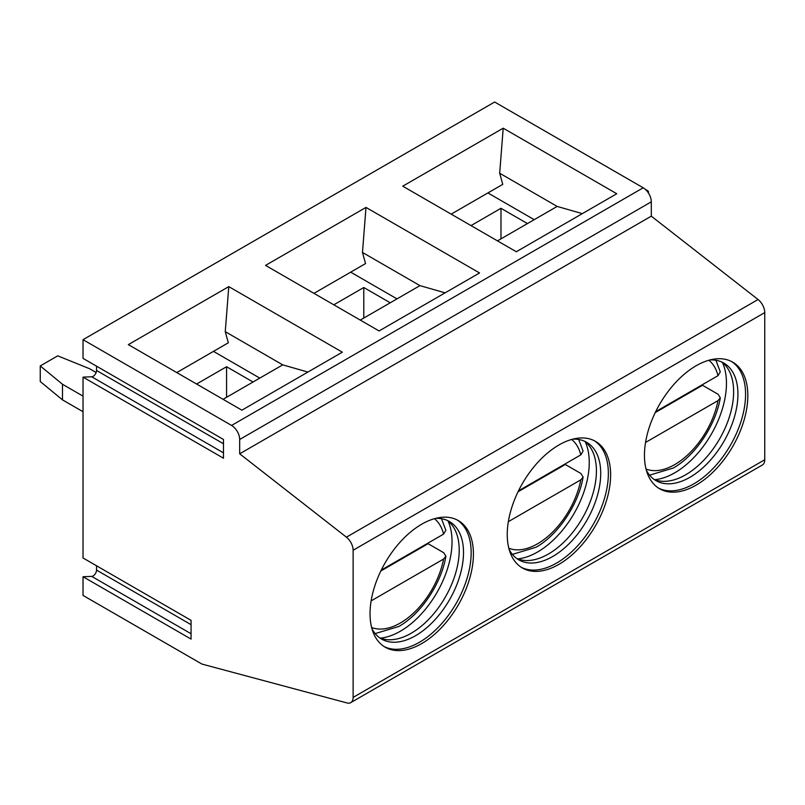 <?xml version="1.0" encoding="UTF-8"?>
<svg xmlns="http://www.w3.org/2000/svg" width="805" height="805" viewBox="0 0 805 805"><rect width="100%" height="100%" fill="white"/><g stroke="black" fill="none" stroke-linecap="round" stroke-linejoin="round"><path stroke-width="1.21" d="M702.644 384.538A70.669 40.803 -60 0 1 702.524 385.273L718.151 394.299L720.304 397.841L718.01 400.618L645.55 442.448M655.693 411.647L718.01 375.673L720.284 371.87L715.917 360.278M702.524 385.273L655.24 412.573M527.446 223.569L500.982 208.294L471.016 225.591M500.982 208.294L500.982 238.854M421.729 643.567A73.104 42.202 120 0 0 469.486 579.147A73.104 42.202 120 0 0 458.276 520.573A73.104 42.202 120 0 0 421.729 524.196A73.104 42.202 120 0 0 373.973 588.616A73.104 42.202 120 0 0 385.172 647.19A73.104 42.202 120 0 0 421.729 643.567M384.066 646.506A73.104 42.202 120 0 0 419.465 642.259A73.104 42.202 120 0 0 466.91 578.875A73.104 42.202 120 0 0 457.129 519.95M371.93 628.635A67.872 39.183 120 0 0 381.59 639.079A67.872 39.183 120 0 0 415.521 635.719A67.872 39.183 120 0 0 459.856 575.907A67.872 39.183 120 0 0 449.452 521.529A67.872 39.183 120 0 0 435.586 518.38M379.507 637.721A67.872 39.183 120 0 0 386.45 639.583A67.872 39.183 120 0 0 411.224 633.233A67.872 39.183 120 0 0 453.004 580.948A67.872 39.183 120 0 0 452.329 525.484A67.872 39.183 120 0 0 447.238 520.402M380.473 638.113A73.104 42.202 120 0 0 400.347 631.231A73.104 42.202 120 0 0 448.063 521.036M558.932 564.355A73.104 42.202 120 0 0 606.688 499.935A73.104 42.202 120 0 0 595.489 441.361A73.104 42.202 120 0 0 558.932 444.974A73.104 42.202 120 0 0 511.185 509.394A73.104 42.202 120 0 0 522.385 567.978A73.104 42.202 120 0 0 558.932 564.355M521.268 567.294A73.104 42.202 120 0 0 556.668 563.047A73.104 42.202 120 0 0 604.112 499.664A73.104 42.202 120 0 0 594.342 440.738M509.142 549.423A67.872 39.183 120 0 0 518.802 559.857A67.872 39.183 120 0 0 552.733 556.496A67.872 39.183 120 0 0 597.069 496.695A67.872 39.183 120 0 0 586.664 442.307A67.872 39.183 120 0 0 572.798 439.158M516.719 558.499A67.872 39.183 120 0 0 523.663 560.361A67.872 39.183 120 0 0 548.436 554.011A67.872 39.183 120 0 0 590.216 501.736A67.872 39.183 120 0 0 589.532 446.272A67.872 39.183 120 0 0 584.45 441.19M517.685 558.901A73.104 42.202 120 0 0 537.559 552.009A73.104 42.202 120 0 0 585.275 441.824M696.144 485.133A73.104 42.202 120 0 0 743.901 420.713A73.104 42.202 120 0 0 732.691 362.139A73.104 42.202 120 0 0 696.144 365.762A73.104 42.202 120 0 0 648.387 430.182A73.104 42.202 120 0 0 659.597 488.756A73.104 42.202 120 0 0 696.144 485.133M658.48 488.072A73.104 42.202 120 0 0 693.88 483.825A73.104 42.202 120 0 0 741.325 420.441A73.104 42.202 120 0 0 731.544 361.515M646.345 470.201A67.872 39.183 120 0 0 656.005 480.645A67.872 39.183 120 0 0 689.945 477.285A67.872 39.183 120 0 0 734.281 417.473A67.872 39.183 120 0 0 723.876 363.095A67.872 39.183 120 0 0 710 359.946M653.932 479.287A67.872 39.183 120 0 0 660.875 481.149A67.872 39.183 120 0 0 685.649 474.799A67.872 39.183 120 0 0 727.428 422.514A67.872 39.183 120 0 0 726.744 367.05A67.872 39.183 120 0 0 721.662 361.968M654.888 479.679A73.104 42.202 120 0 0 674.771 472.797A73.104 42.202 120 0 0 722.488 362.602M83.026 576.732L83.026 595.428L201.924 664.065L347.116 702.976A11.461 6.611 -120 0 0 350.749 702.644A11.461 6.611 -120 0 0 353.123 697.402L353.123 550.248A11.461 6.611 -120 0 0 346.422 537.177L239.679 453.809L239.679 439.48A11.461 6.611 -120 0 0 231.578 425.443L83.026 339.68L83.026 358.376L223.478 439.46L223.478 458.216L83.026 377.122L83.026 557.976L191.067 620.353L191.067 639.1L83.026 576.732L91.73 576.39A4.78 2.757 120 0 0 93.149 575.927A4.78 2.757 120 0 0 96.53 570.081L96.53 565.774M83.026 377.122L91.73 376.78A4.78 2.757 120 0 0 93.149 376.327A4.78 2.757 120 0 0 96.53 370.481L96.53 366.174M213.476 351.372L259.784 378.109M307.902 372.071L282.736 364.856L225.259 331.67L228.328 342.799L176.758 372.574M350.688 272.16L396.996 298.886M445.105 292.849L419.948 285.634L362.471 252.448L365.54 263.577L313.97 293.362M487.9 192.938L534.198 219.674M582.317 213.637L557.161 206.422L499.684 173.236L502.753 184.365L451.182 214.14M350.749 702.644L762.375 464.998A11.461 6.611 -120 0 0 764.75 459.746L764.75 312.602A11.461 6.611 -120 0 0 758.058 299.52L651.305 216.163L651.305 201.834A11.461 6.611 -120 0 0 643.205 187.796L494.652 102.024L83.026 339.68M365.993 207.408L265.539 265.398L379.095 330.956L479.549 272.965L365.993 207.408L362.471 252.448M228.781 286.62L128.337 344.621L241.892 410.178L342.336 352.177L228.781 286.62L225.259 331.67M503.206 128.186L402.752 186.186L516.307 251.744L616.761 193.743L503.206 128.186L499.684 173.236M651.305 216.163L239.679 453.809M648.609 193.301L648.609 192.868A4.78 2.757 120 0 0 647.623 190.674A4.78 2.757 120 0 0 646.465 190.473M557.161 206.422L497.48 240.876M282.736 364.856L223.066 399.31M419.948 285.634L360.268 320.088M83.026 396.13L62.498 384.277L62.498 399.874L83.026 411.727M96.137 372.514L89.506 368.69L57.739 355.84L40.25 365.933L62.498 384.277M62.498 399.874L40.25 381.53L40.25 365.933M390.244 302.791L363.78 287.506L333.813 304.813M363.78 287.506L363.78 318.066M253.032 382.003L226.567 366.728L196.601 384.025M226.567 366.728L226.567 397.288M565.442 463.75A70.669 40.803 -60 0 1 565.311 464.485L580.938 473.511L583.102 477.063L580.797 479.84L508.337 521.67M518.48 490.859L580.797 454.885L583.082 451.082L578.715 439.49M565.311 464.485L518.038 491.785M428.23 542.973A70.669 40.803 -60 0 1 428.099 543.707L443.736 552.733L445.89 556.275L443.585 559.052L371.125 600.882M381.278 570.081L443.585 534.107L445.869 530.304L441.502 518.712M428.099 543.707L380.825 571.007M718.01 400.618A63.021 36.386 -60 0 1 674.771 464.566A63.021 36.386 -60 0 1 646.033 469.033M708.833 360.258A63.021 36.386 -60 0 1 718.01 375.673M191.067 633.746L91.73 576.39M223.478 452.853L91.73 376.78M643.205 187.796L231.578 425.443M651.305 201.834L239.679 439.48M758.058 299.52L346.422 537.177M764.75 312.602L353.123 550.248M764.75 459.746L353.123 697.402M223.478 443.766L96.53 370.481M191.067 624.66L96.53 570.081M580.797 479.84A63.021 36.386 -60 0 1 537.559 543.788A63.021 36.386 -60 0 1 508.83 548.245M571.631 439.48A63.021 36.386 -60 0 1 580.797 454.885M443.585 559.052A63.021 36.386 -60 0 1 400.347 623A63.021 36.386 -60 0 1 371.618 627.467M434.418 518.692A63.021 36.386 -60 0 1 443.585 534.107M649.595 475.161L673.181 468.067C695.238 455.791 715.746 425.261 720.314 397.841M647.623 190.674L645.358 189.366M512.383 554.383L535.979 547.279C558.036 535.013 578.533 504.483 583.102 477.063M375.17 633.595L398.767 626.501C420.824 614.225 441.331 583.695 445.89 556.275"/></g></svg>
